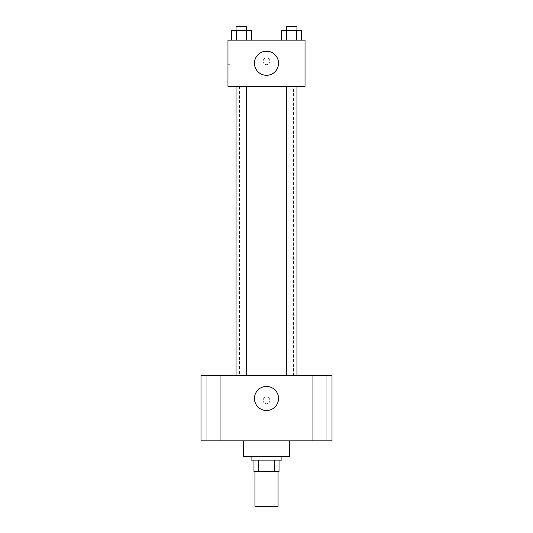 <?xml version="1.0" encoding="UTF-8"?>
<svg xmlns="http://www.w3.org/2000/svg" width="533" height="533" viewBox="0 0 533 533"><rect width="100%" height="100%" fill="white"/><g stroke="black" fill="none" stroke-linecap="round" stroke-linejoin="round"><path stroke-width="0.4" stroke-dasharray="2.67 2" d="M278.059 506.35L254.941 506.35M278.059 471.672L254.941 471.672L278.059 471.672M258.392 471.672L253.975 471.672L253.975 460.112L258.392 460.112L258.392 471.672L279.026 471.672M274.608 460.112L258.392 460.112L274.608 460.112L274.608 471.672M258.392 460.112L253.975 460.112M251.09 460.112L281.91 460.112M266.5 456.261L251.09 456.261L266.5 456.261M289.619 456.261L243.381 456.261M289.619 440.851L243.381 440.851L289.619 440.851M213.52 440.851L220.269 440.851L213.52 440.851M319.48 440.851L326.229 440.851L319.48 440.851M201.001 440.851L331.999 440.851L331.999 375.345L201.001 375.345L201.001 440.851M213.52 375.345L220.269 375.345L213.52 375.345M319.48 375.345L326.229 375.345L319.48 375.345M266.5 386.425A12.039 12.039 0 0 1 276.927 404.487A12.039 12.039 0 0 1 256.073 404.487A12.039 12.039 0 0 1 266.5 386.425M263.129 400.39A3.371 3.371 0 0 1 268.186 397.471A3.371 3.371 0 0 1 268.186 403.314A3.371 3.371 0 0 1 263.129 400.39A3.371 3.371 0 0 1 268.186 397.471A3.371 3.371 0 0 1 268.186 403.314A3.371 3.371 0 0 1 263.129 400.39M331.999 397.018L331.999 403.761L331.999 397.018M201.001 403.761L201.001 397.018L201.001 403.761M241.376 375.345L236.059 375.345L241.376 375.345M291.624 375.345L296.941 375.345L291.624 375.345M246.692 375.345L236.059 375.345L246.692 375.345L246.692 86.373L236.059 86.373L246.692 86.373M293.47 375.345L239.53 375.345L293.47 375.345L293.47 86.373L239.53 86.373L293.47 86.373M286.308 86.373L296.941 86.373L286.308 86.373L296.941 86.373L286.308 86.373L286.308 375.345M296.941 86.373L296.941 375.345M227.971 86.373L305.029 86.373L305.029 40.135L227.971 40.135L227.971 86.373M269.871 61.328A3.371 3.371 0 0 0 264.814 58.41A3.371 3.371 0 0 0 264.814 64.246A3.371 3.371 0 0 0 269.871 61.328A3.371 3.371 0 0 0 264.814 58.41A3.371 3.371 0 0 0 264.814 64.246A3.371 3.371 0 0 0 269.871 61.328M231.369 40.135L231.369 30.501L236.372 30.501L236.372 40.135L231.369 40.135L251.389 40.135L231.369 40.135L251.389 40.135L231.369 40.135L251.389 40.135L231.369 40.135L236.372 40.135L236.372 30.501L251.389 30.501L246.386 30.501L246.386 40.135L246.386 30.501L231.369 30.501L251.389 30.501L251.389 40.135M281.611 40.135L281.611 30.501L286.614 30.501L286.614 40.135L281.611 40.135L301.631 40.135L281.611 40.135L301.631 40.135L281.611 40.135L301.631 40.135L281.611 40.135L286.614 40.135L286.614 30.501L301.631 30.501L296.628 30.501L296.628 40.135L296.628 30.501L281.611 30.501L301.631 30.501L301.631 40.135M227.971 64.7L227.971 57.957L227.971 64.7L229.91 64.7L229.91 57.957L229.91 64.7M305.029 57.957L305.029 64.7L305.029 57.957M278.539 63.254A12.039 12.039 0 0 1 260.477 73.681A12.039 12.039 0 0 1 260.477 52.827A12.039 12.039 0 0 1 278.539 63.254M296.941 30.501L286.308 30.501L296.941 30.501L286.308 30.501L296.941 30.501L296.941 26.65L286.308 26.65L296.941 26.65L286.308 26.65L286.308 30.501M246.692 30.501L236.059 30.501L246.692 30.501L236.059 30.501L246.692 30.501L246.692 26.65L236.059 26.65L246.692 26.65L236.059 26.65L236.059 30.501M296.628 30.501L296.628 40.135M286.614 30.501L286.614 40.135M246.386 30.501L246.386 40.135M236.372 30.501L236.372 40.135M220.269 440.851L220.269 375.345L220.269 440.851M206.771 440.851L206.771 375.345L206.771 440.851M326.229 440.851L326.229 375.345L326.229 440.851M312.731 440.851L312.731 375.345L312.731 440.851M239.53 86.373L239.53 375.345M236.059 86.373L236.059 375.345M229.91 57.957L227.971 57.957"/><path stroke-width="0.8" d="M254.941 471.672L254.941 506.35L278.059 506.35L278.059 471.672M274.608 460.112L274.608 471.672L253.975 471.672L253.975 460.112M274.608 471.672L279.026 471.672L279.026 460.112L279.026 471.672M281.91 456.261L281.91 460.112L251.09 460.112L251.09 456.261M258.392 460.112L258.392 471.672M243.381 440.851L243.381 456.261L289.619 456.261L289.619 440.851M331.999 440.851L201.001 440.851L201.001 375.345L331.999 375.345L331.999 440.851M266.5 386.425A12.039 12.039 0 0 1 276.927 404.487A12.039 12.039 0 0 1 256.073 404.487A12.039 12.039 0 0 1 266.5 386.425M286.308 375.345L286.308 86.373M246.692 86.373L246.692 375.345M305.029 86.373L227.971 86.373L227.971 40.135L305.029 40.135L305.029 86.373M278.539 63.254A12.039 12.039 0 0 1 260.477 73.681A12.039 12.039 0 0 1 260.477 52.827A12.039 12.039 0 0 1 278.539 63.254M301.631 40.135L301.631 30.501L281.611 30.501L281.611 40.135M296.628 30.501L296.628 40.135M286.614 30.501L286.614 40.135M286.308 30.501L286.308 26.65L296.941 26.65L296.941 30.501M251.389 40.135L251.389 30.501L231.369 30.501L231.369 40.135M246.386 30.501L246.386 40.135M236.372 30.501L236.372 40.135M236.059 30.501L236.059 26.65L246.692 26.65L246.692 30.501M296.941 375.345L296.941 86.373M236.059 86.373L236.059 375.345"/></g></svg>
